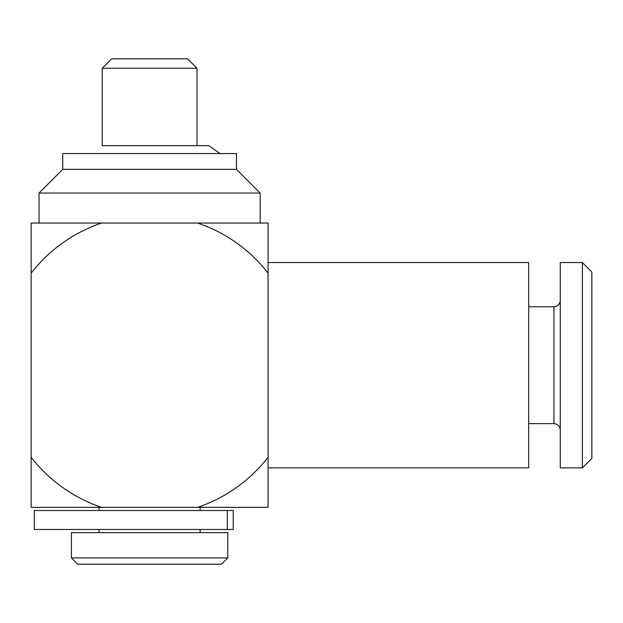 <?xml version="1.0" encoding="UTF-8"?>
<svg xmlns="http://www.w3.org/2000/svg" width="623" height="623" viewBox="0 0 623 623"><rect width="100%" height="100%" fill="white"/><g stroke="black" fill="none" stroke-linecap="round" stroke-linejoin="round"><path stroke-width="0.93" d="M149.606 564.212L77.743 564.212L71.427 557.889L227.792 557.889L221.469 564.212L149.606 564.212M71.427 557.889L71.427 532.618L227.792 532.618L227.792 557.889M101.596 507.348L31.15 507.348L31.15 457.282A150.042 150.042 -90 0 0 101.596 507.348L268.069 507.348L268.069 273.115A150.042 150.042 -90 0 0 197.616 223.05L39.047 223.05L39.047 193.044L260.165 193.044L260.165 223.05M236.475 169.347L236.475 153.554L62.736 153.554L62.736 169.347L236.475 169.347L260.165 193.044M102.227 68.265L111.704 58.788L187.515 58.788L196.993 68.265L102.227 68.265L102.227 145.657L208.837 145.657L196.993 145.657L196.993 68.265M233.236 510.51L34.312 510.51L34.312 529.464L233.236 529.464L233.236 510.51M528.67 306.765L553.94 306.765L553.94 423.64C557.749 423.983 559.851 426.085 560.264 429.956M591.85 272.017L591.85 458.388L582.373 467.865L582.373 262.54L591.85 272.017M582.373 262.54L560.264 262.54L560.264 467.865L582.373 467.865M560.264 300.442C559.89 304.281 557.78 306.384 553.94 306.765M268.069 467.865L528.67 467.865L528.67 262.54L268.069 262.54M62.736 507.348L197.616 507.348A150.042 150.042 -90 0 0 268.069 457.282L268.069 223.05L101.596 223.05A150.042 150.042 -90 0 0 31.15 273.115L31.15 457.282M31.15 273.115L31.15 223.05L101.596 223.05M227.302 510.51L227.302 529.464M220.005 153.554L208.837 145.657M99.065 507.348L99.065 510.51M99.065 529.464L99.065 532.618M200.147 507.348L200.147 510.51M200.147 529.464L200.147 532.618M62.736 169.347L39.047 193.044M528.67 423.64L553.94 423.64"/></g></svg>
